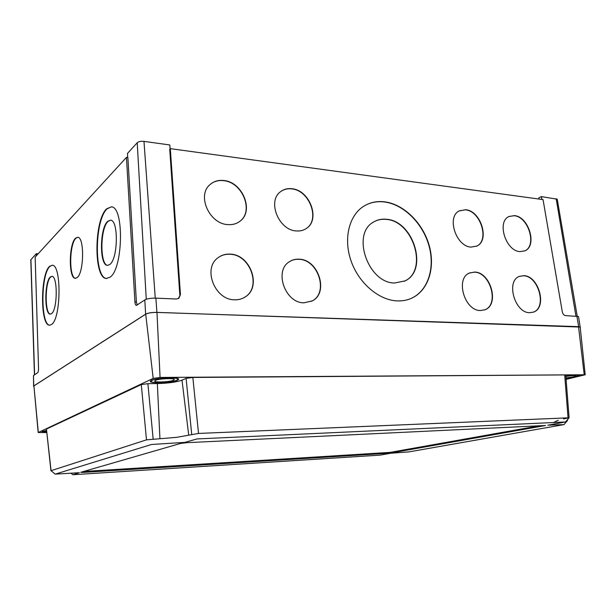 <?xml version="1.0" encoding="UTF-8"?>
<svg xmlns="http://www.w3.org/2000/svg" width="616" height="616" viewBox="0 0 616 616"><rect width="100%" height="100%" fill="white"/><g stroke="black" fill="none" stroke-linecap="round" stroke-linejoin="round"><path stroke-width="0.92" d="M52.014 276.338L50.651 277.038C44.837 281.781 44.652 314.021 50.466 314.137M50.281 277.015C44.437 281.789 44.306 314.252 50.158 314.129L51.605 313.606C57.55 309.679 57.842 276.037 51.944 276.322L50.281 277.015M108.108 221.367C100.085 228.136 99.73 265.088 107.723 265.357L109.841 264.441C118.018 258.851 118.672 220.266 110.611 220.166L108.108 221.367M110.611 220.166L107.692 221.329C99.669 228.097 99.322 265.072 107.299 265.327M49.896 266.42C40.687 274.374 40.541 325.31 49.804 325.194L51.629 324.416C61.092 318.595 61.631 264.688 52.268 265.219L49.896 266.42M52.268 265.219L49.526 266.397C40.333 274.351 40.179 325.294 49.434 325.186M77.816 237.26L75.907 238.253C69.215 244.098 68.892 278.116 75.56 278.332M75.514 238.215C68.799 244.082 68.515 278.247 75.206 278.309L77.185 277.57C84.022 272.68 84.523 237.16 77.77 237.252L75.514 238.215M111.334 206.83L107.069 208.87C94.425 220.12 93.994 278.016 106.63 278.509L106.745 278.524M106.645 208.824C94.017 220.081 93.578 277.993 106.206 278.486L110.056 277.2C123.077 268.899 124.27 206.945 111.45 206.845L106.645 208.824M404.05 281.366L404.758 281.019C428.413 270.432 413.259 220.875 386.17 219.396C381.758 218.942 377.716 219.735 374.043 221.752M386.409 219.265C381.62 218.772 377.285 219.735 373.404 222.145C351.166 233.995 368.099 283.098 394.54 283.014L405.012 280.904C428.667 270.316 413.505 220.744 386.409 219.265M476.368 246.292L476.63 246.161C489.797 240.44 480.572 210.811 465.403 209.856L459.39 210.818M465.658 209.725L459.151 210.957C446.361 217.04 456.133 246.677 471.132 247.093L476.884 246.046C490.059 240.317 480.827 210.687 465.658 209.725M484.461 309.964L484.769 309.84C499.422 304.704 490.544 272.411 474.536 272.172L469.662 272.911M474.79 272.064L469.369 273.05C455.132 278.594 464.58 310.88 480.434 310.541L485.038 309.748C499.684 304.612 490.806 272.303 474.79 272.064M533.063 312.258L533.31 312.166C547.193 307.707 538.623 275.96 523.592 275.768L519.519 276.322M523.862 275.66L519.288 276.422C505.736 281.212 514.791 313.043 529.698 312.697L533.579 312.073C547.47 307.615 538.892 275.853 523.862 275.66M524.47 251.005L524.678 250.912C537.291 245.907 528.436 216.609 514.121 215.731L509.055 216.462M514.383 215.608L508.855 216.562C496.55 221.868 505.882 251.251 520.066 251.613L524.94 250.804C537.56 245.792 528.697 216.485 514.383 215.608M305.736 228.859L306.198 228.551C320.459 219.727 309.555 190.167 291.622 188.881C287.58 188.427 284.007 189.281 280.904 191.437M291.838 188.727C287.487 188.242 283.707 189.251 280.488 191.753C267.005 201.162 278.763 230.315 296.319 230.931C300.138 231.254 303.511 230.407 306.421 228.413C320.682 219.589 309.779 190.013 291.838 188.727M239.455 221.621L239.978 221.213C254.092 211.003 242.365 182.082 223.562 180.673C218.434 180.111 214.014 181.335 210.31 184.338M223.762 180.503C218.28 179.911 213.644 181.327 209.856 184.754C196.743 195.619 209.432 223.877 227.735 224.594C232.563 224.979 236.713 223.8 240.186 221.067C254.3 210.849 242.573 181.92 223.762 180.503M244.129 297.59L244.868 297.135C261.769 287.41 250.535 254.785 230.191 254.277C225.964 253.992 222.16 254.97 218.78 257.195M230.399 254.139C225.772 253.838 221.683 255.016 218.118 257.68C202.387 268.253 214.738 300.046 234.519 299.792C238.43 299.938 241.949 299.006 245.076 297.02C261.985 287.287 250.75 254.647 230.399 254.139M311.504 301.324L312.112 300.993C328.759 292.777 318.364 259.744 299.091 259.321C295.472 259.082 292.2 259.898 289.281 261.785M299.314 259.19C295.695 258.951 292.423 259.767 289.505 261.661C273.735 270.609 285.085 303.118 303.942 302.826L312.343 300.885C328.998 292.662 318.588 259.621 299.314 259.19M410.787 298.583L411.996 298.036C428.436 290.098 435.296 267.082 428.759 244.975C422.322 222.846 403.38 204.235 384.199 201.94C376.884 201.093 370.201 202.441 364.156 205.983M384.438 201.802C376.561 200.901 369.461 202.51 363.132 206.637C348.725 216.124 343.328 239.485 351.236 261.415C359.051 283.375 378.886 300.146 397.089 300.901C402.564 301.139 407.615 300.146 412.25 297.928C428.69 289.99 435.55 266.967 429.013 244.852C422.568 222.715 403.619 204.096 384.438 201.802M539.023 199.06L538.846 197.813L541.41 196.612L557.241 199.222L577.207 316.1M541.41 196.612L541.864 199.445M127.704 157.542L127.489 153.423L137.206 142.75C138.631 141.549 140.895 141.087 143.982 141.38L169.785 144.96L170.116 148.849M34.434 374.905L30.8 259.852L36.259 253.7L38.115 253.823M36.259 253.7L36.336 255.763M178.309 298.606L180.45 294.594L178.825 298.298L176.345 299.014L155.886 298.144C150.866 298.067 147.178 298.66 144.806 299.923L136.382 305.444C135.559 305.136 135.073 303.95 134.927 301.886L136.39 301.948L127.874 157.565L126.457 157.38L35.151 257.057L38.546 368.553C38.554 370.693 38.269 372.072 37.707 372.68L33.487 375.552L33.734 386.386M136.39 301.948L137.229 305.074M580.218 327.304L578.524 316.539L565.465 315.592C563.902 315.3 562.855 314.091 562.323 311.965L543.05 199.607L170.316 148.649L180.45 294.594M33.603 386.201L33.487 375.552M170.316 148.649L169.723 149.234L179.826 294.987M126.457 157.38L134.927 301.886M580.326 327.065L156.911 312.389C151.805 312.351 148.04 312.943 145.63 314.16L33.811 385.932M83.599 471.479L390.151 452.375L540.039 425.671M180.588 443.428L80.704 472.318L83.129 472.41L390.236 453.114L545.553 425.502L186.841 442.673L180.588 443.428M55.263 474.12L79.379 472.718L72.973 474.728L380.234 455.116L390.736 453.245L408.947 451.89L563.987 424.601L547.801 425.194L565.542 421.968L196.981 438.938L184.839 442.388L151.498 444.483L55.263 474.12M566.805 420.474L567.452 420.566L564.048 424.586M558.288 420.235L553.491 422.514M563.455 417.894L563.578 418.903L569.084 417.794L565.542 421.968M55.132 474.12L51.074 470.686L146.493 439.855L176.669 437.329L198.521 433.441L569.084 417.794M565.827 376.053C573.712 374.913 578.27 374.705 579.51 375.421L575.906 376.815L566.012 378.386M46.647 432.255L42.104 431.623L46.439 430.392M177.554 380.203C172.403 382.744 149.811 383.722 150.258 381.35L151.259 380.426C156.141 377.831 179.379 376.838 178.702 379.217L177.554 380.203M566.089 379.379L585.2 374.759L580.195 327.096L578.524 326.649L156.98 312.428C151.875 312.389 148.117 312.974 145.699 314.191L33.926 385.916L38.177 432.548L46.677 432.54M585.2 374.759L160.068 377.439L153.191 378.393L38.177 432.548M50.928 470.77L46.446 429.044L51.074 470.686M146.493 439.855L141.287 384.577L46.446 429.044M141.287 384.577L147.886 383.66L153.153 439.031M191.707 434.28L186.094 378.386L182.005 380.164C176.469 382.136 168.253 383.267 157.342 383.56L147.886 383.66M186.094 378.386L192.846 377.454L198.521 433.441M568.037 417.702L564.695 374.913L192.846 377.454M564.695 374.913L565.758 375.082L569.099 417.763M155.401 380.395L154.693 381.035C154.362 382.675 170.008 381.997 173.527 380.241L174.305 379.564C174.751 377.924 158.797 378.609 155.401 380.395M151.952 380.418L150.997 381.296C150.566 383.552 172.003 382.621 176.884 380.211L177.97 379.279C178.601 377.015 156.587 377.962 151.952 380.418M565.981 378.001L573.65 376.838L576.114 375.875C575.059 375.367 571.64 375.552 565.865 376.453M566.012 378.324L575.529 376.823L578.94 375.49C577.739 374.813 573.365 375.021 565.835 376.114M46.5 430.915L45.43 431.4L46.593 431.747M46.446 430.468L42.658 431.585L46.639 432.186M30.923 259.567L34.604 374.79M143.982 141.38L155.255 298.121M137.206 142.75L146.261 299.253M556.171 198.66L575.922 316.039M155.886 298.144L156.911 312.389M576.876 316.077L578.655 326.634M144.806 299.923L145.63 314.16M83.091 471.625L83.129 472.41M390.151 452.375L390.236 453.114M394.263 451.913L394.348 452.652M38.307 432.432L33.926 385.916M153.191 378.393L145.699 314.191M160.068 377.439L156.98 312.428M584.199 374.597L578.524 326.649M159.937 438.731L157.342 383.56M188.719 435.189L182.005 380.164M106.63 278.509L106.206 278.486M178.424 298.544L178.825 298.298M567.467 420.543L567.413 419.765M72.85 474.728L70.848 473.142M177.916 378.57L177.97 379.279M150.951 380.588L150.997 381.296"/></g></svg>
